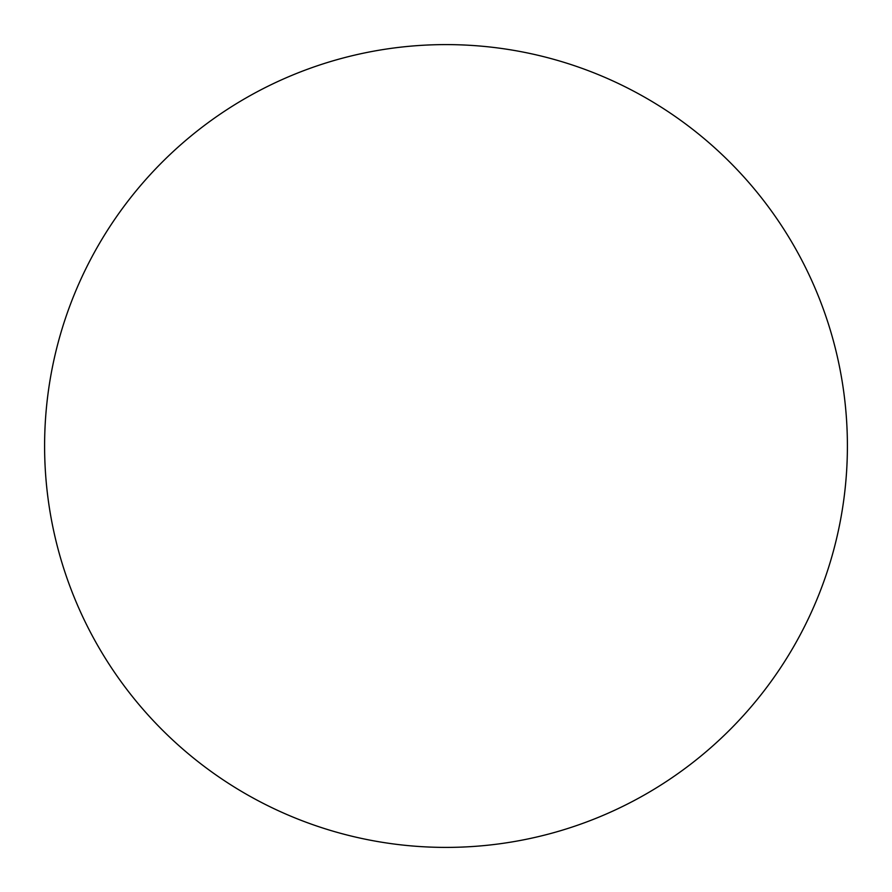<?xml version="1.0" encoding="UTF-8"?>
<svg xmlns="http://www.w3.org/2000/svg" width="892" height="892" viewBox="0 0 892 892"><rect width="100%" height="100%" fill="white"/><g stroke="black" fill="none" stroke-linecap="round" stroke-linejoin="round"><path stroke-width="1.34" d="M847.4 446A401.4 401.4 0 0 0 446 44.6A401.4 401.4 0 0 0 44.6 446A401.4 401.4 0 0 0 446 847.4A401.4 401.4 0 0 0 847.4 446"/></g></svg>
